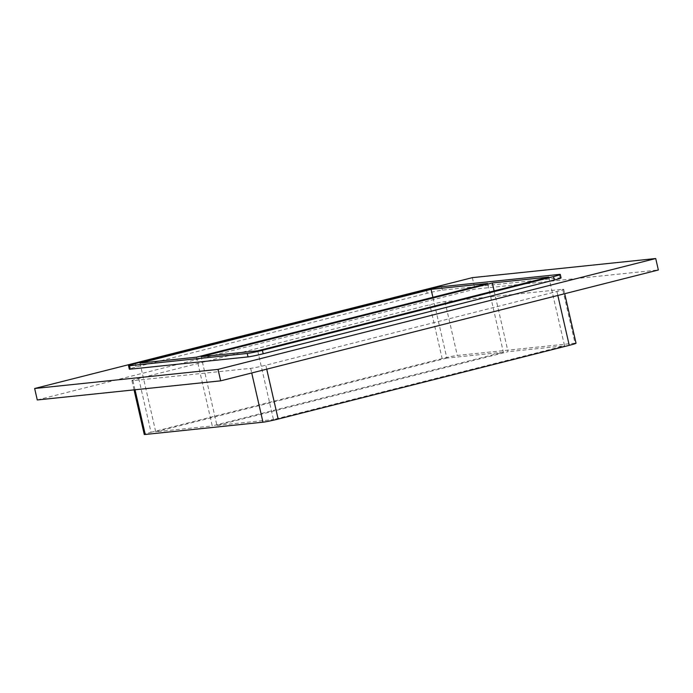 <?xml version="1.0" encoding="UTF-8"?>
<svg xmlns="http://www.w3.org/2000/svg" width="693" height="693" viewBox="0 0 693 693"><rect width="100%" height="100%" fill="white"/><g stroke="black" fill="none" stroke-linecap="round" stroke-linejoin="round"><path stroke-width="0.52" stroke-dasharray="3.46 2.6" d="M494.118 290.93L508.038 351.715L216.944 425.433L201.195 356.696M196.509 357.181L212.249 425.926L503.352 352.2L487.603 283.463M548.813 277.079L564.552 345.824L508.038 351.715M503.352 352.2L446.829 358.09L432.908 297.314M139.995 363.071L155.734 431.817L212.249 425.926M257.709 350.805L273.458 419.542L564.552 345.824M216.944 425.433L273.458 419.542M37.275 399.956L474.965 289.102L658.35 269.993M562.69 289.319A11.772 0.624 167.1 0 1 563.695 289.345A11.772 0.624 167.1 0 1 556.912 291.484L265.817 365.211A11.772 0.624 167.1 0 1 250.649 368.347L132.935 380.622A11.772 0.624 167.1 0 1 131.93 380.596A11.772 0.624 167.1 0 1 138.713 378.456L429.807 304.738A11.772 0.624 167.1 0 1 444.975 301.594L562.69 289.319L575.025 343.174L457.302 355.44A11.772 0.624 -12.9 0 0 442.143 358.584L429.807 304.738M561.07 277.893A11.772 0.624 -12.9 0 0 560.065 277.867L442.351 290.142A11.772 0.624 -12.9 0 0 427.183 293.278L136.088 367.004A11.772 0.624 -12.9 0 0 129.305 369.144M472.34 277.65L474.965 289.102M138.713 378.456L151.048 432.302A11.772 0.624 -12.9 0 0 144.265 434.442M151.048 432.302L442.143 358.584M576.03 343.191A11.772 0.624 -12.9 0 0 575.025 343.174M446.829 358.09L155.734 431.817M135.3 363.565L136.088 367.004M135.022 389.769L132.935 380.622M427.183 293.278L426.403 289.839M441.562 286.703L442.351 290.142M444.975 301.594L457.302 355.44M560.065 277.867L559.286 274.428M556.912 291.484L557.822 295.452M266.718 369.17L265.817 365.211M250.649 368.347L251.715 372.973M134.052 389.864L131.93 380.596M563.695 289.345L564.691 293.711"/><path stroke-width="1.04" d="M492.299 282.969L201.195 356.696L257.709 350.805L548.813 277.079L492.299 282.969L494.118 290.93M431.089 289.353L139.995 363.071L196.509 357.181L487.603 283.463L431.089 289.353L432.908 297.314M655.725 258.532L658.35 269.993L220.66 380.838L37.275 399.956L34.65 388.496L472.34 277.65L655.725 258.532L218.035 369.386L34.65 388.496M554.287 280.033A11.772 0.624 -12.9 0 0 561.07 277.893L560.282 274.454A11.772 0.624 167.1 0 1 553.499 276.594L554.287 280.033L263.193 353.751L262.404 350.311A11.772 0.624 167.1 0 1 247.245 353.456L248.025 356.895A11.772 0.624 -12.9 0 0 263.193 353.751M130.31 369.161L129.522 365.731A11.772 0.624 167.1 0 1 128.517 365.705L129.305 369.144A11.772 0.624 -12.9 0 0 130.31 369.161L248.025 356.895M218.035 369.386L220.66 380.838M128.517 365.705A11.772 0.624 167.1 0 1 135.3 363.565L426.403 289.839A11.772 0.624 167.1 0 1 441.562 286.703L559.286 274.428A11.772 0.624 167.1 0 1 560.282 274.454M134.052 389.864L144.265 434.442A11.772 0.624 -12.9 0 0 145.261 434.468L135.022 389.769M129.522 365.731L247.245 353.456M262.404 350.311L553.499 276.594M557.822 295.452L569.248 345.331A11.772 0.624 -12.9 0 0 576.03 343.191L564.691 293.711M569.248 345.331L278.144 419.057L266.718 369.17M251.715 372.973L262.985 422.193A11.772 0.624 -12.9 0 0 278.144 419.057M262.985 422.193L145.261 434.468"/></g></svg>
